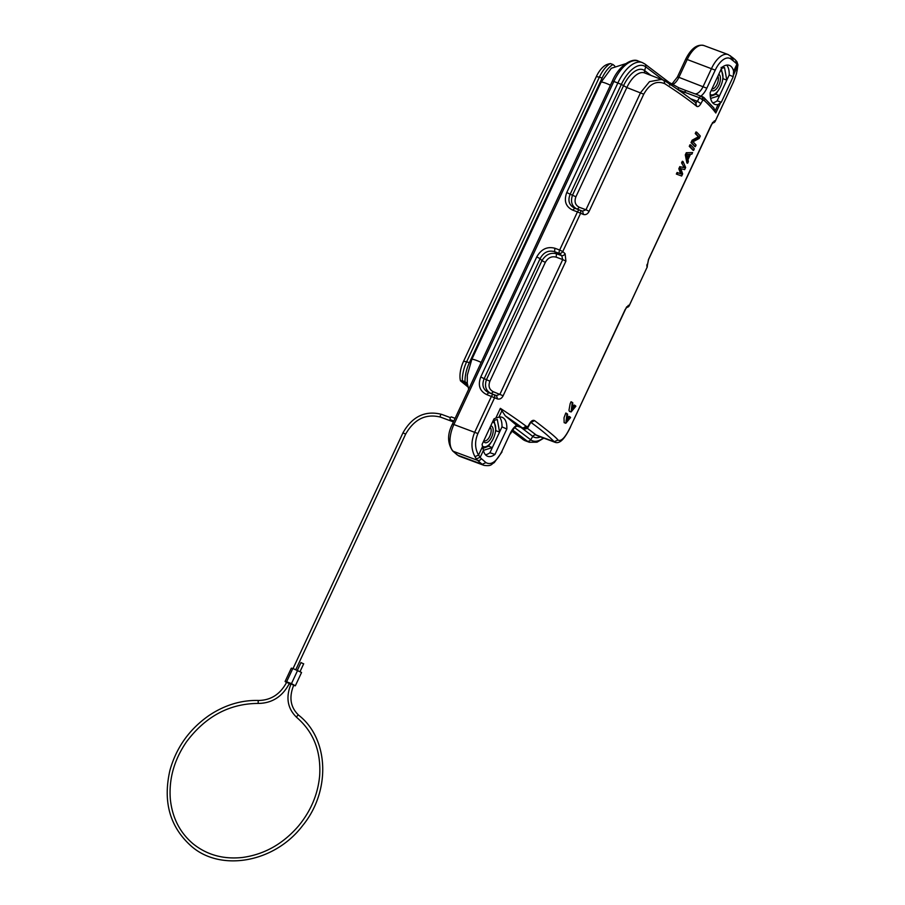 <?xml version="1.0" encoding="UTF-8"?>
<svg xmlns="http://www.w3.org/2000/svg" width="905" height="905" viewBox="0 0 905 905"><rect width="100%" height="100%" fill="white"/><g stroke="black" fill="none" stroke-linecap="round" stroke-linejoin="round"><path stroke-width="1.36" d="M575.365 405.655L575.863 406.232L571.112 411.956L569.415 411.356L568.974 410.27L570.15 403.732L571.066 401.718L572.865 402.929L571.406 409.275L573.227 405.383L573.781 406.006L571.971 409.897L575.365 405.655L574.143 405.033L573.747 405.949M572.265 402.318L571.112 411.956M572.017 404.773L573.227 405.383M455.113 418.336L451.414 416.956A1.482 0.724 110.4 0 0 450.305 417.872A1.482 0.724 110.4 0 0 450.373 419.739L453.846 421.029M602.074 78.09L469.333 362.758L466.652 361.762L599.393 77.106L602.074 78.09A23.768 11.618 -69.6 0 1 612.968 64.526L614.687 65.929M608.126 64.187L610.287 63.542A23.768 11.618 110.4 0 0 599.393 77.106L596.305 76.631L463.564 361.299A19.91 9.729 110.4 0 0 460.464 380.835L462.206 380.711L467.557 385.066M608.703 63.893L607.074 64.481A19.91 9.729 110.4 0 0 596.305 76.631M467.976 386.944L460.464 380.835M469.333 362.758A23.768 11.618 -69.6 0 0 465.057 381.718L462.387 380.711A23.768 11.618 -69.6 0 1 466.652 361.762L463.564 361.299M465.057 381.718L467.319 383.55M610.287 63.542L612.968 64.526M471.777 359.5A8.914 1.278 25 0 1 471.788 359.455L601.044 82.253A8.914 1.278 25 0 0 601.033 82.287L471.799 359.432A8.914 1.278 25 0 1 476.347 360.36A8.914 1.278 25 0 1 481.177 362.441M699.067 137.085L692.868 140.479L691.748 142.877A268.321 38.338 25 0 1 695.334 146.701L696.081 145.105A268.321 38.338 -155 0 0 692.992 141.78L699.192 138.431L700.312 136.033A268.321 38.338 -155 0 0 696.726 132.221L695.99 131.938L695.244 133.544L695.979 133.816A268.321 38.338 25 0 1 699.067 137.085L698.332 136.802A267.428 38.214 -155 0 0 695.244 133.544M696.726 132.221L695.979 133.816M692.868 140.479L692.133 140.207L698.332 136.802M691.748 142.877L691.013 142.605L692.133 140.207M695.334 146.701L694.588 146.418A267.428 38.214 -155 0 0 691.013 142.605M690.017 144.732L690.753 145.015L690.006 146.61L689.271 146.339L690.017 144.732M690.006 146.61A268.321 38.338 25 0 1 693.592 150.434L692.857 150.151A267.428 38.214 -155 0 0 689.271 146.339M693.592 150.434L694.339 148.827A268.321 38.338 -155 0 0 690.753 145.015M689.191 154.28L687.585 157.708M687.845 159.02L686.861 154.404L690.085 154.223L687.845 159.02M685.3 154.868L686.035 155.14L687.63 163.228L686.884 162.945L685.3 154.868L686.295 152.73L692.608 152.56L686.295 152.73M687.63 163.228L688.377 161.622L688.015 159.608L690.504 154.28L691.861 154.167L692.608 152.56M686.035 155.14L687.031 153.002M684.361 167.685L680.56 166.871L679.576 168.997L681.386 174.077L677.834 172.731L677.087 174.326L681.669 176.023L682.664 173.884L680.809 168.681L684.644 169.62L685.639 167.493L683.049 161.531L682.313 161.26L681.567 162.866L684.361 167.685L681.567 162.866M683.049 161.531L682.302 163.138M680.56 166.871L683.626 167.402M679.576 168.997L678.829 168.726L679.825 166.588M680.639 173.805L678.829 168.726M677.834 172.731L677.098 172.459L676.352 174.054L677.087 174.326M505.273 415.836A264.464 37.784 25 0 1 522.117 427.714L517.422 425.972L505.273 415.836L500.352 408.347A267.428 38.214 25 0 1 525.669 425.859L528 427.341M490.091 427.251A7.432 3.631 110.4 0 1 490.974 432.556A7.432 3.631 -69.6 0 1 484.288 440.792A7.432 3.631 -69.6 0 1 483.881 440.577M483.564 441.233A8.914 4.355 110.4 0 0 488.598 441.425A8.914 4.355 110.4 0 0 492.999 432.76A8.914 4.355 110.4 0 0 490.759 425.814M492.433 440.249L489.424 444.898A16.494 8.055 110.4 0 1 488.044 446.414L482.931 448.405M493.915 419.343L495.816 429.751A16.494 8.055 110.4 0 1 495.635 430.893A16.494 8.055 110.4 0 1 495.408 432.058L495.08 433.438A13.224 6.459 -69.6 0 1 492.84 439.479A13.224 6.459 -69.6 0 1 482.376 445.973M492.603 421.854A13.224 6.459 -69.6 0 1 495.374 432.024A13.224 6.459 -69.6 0 1 495.08 433.438M493.123 420.746L497.286 419.456L499.583 432.047L495.68 430.622M488.372 446.086L492.331 447.59L483.406 450.351M489.933 452.738L494.967 454.412L506.834 428.97L501.981 426.9L489.933 452.738A20.804 10.159 -69.6 0 1 485.465 454.751M556.19 257.156C551.609 255.991 547.977 257.721 545.319 262.371L541.937 260.685C545.613 254.656 550.444 252.337 556.439 253.728L556.19 257.156L562.729 259.577L499.956 394.195L496.517 395.576L497.456 398.935L486.63 394.557C479.661 391.084 477.716 385.225 480.77 376.966L536.744 256.941C541.167 249.169 547.208 246.273 554.856 248.242L559.663 250.029L577.447 211.894L572.639 210.107C565.67 206.645 563.725 200.774 566.779 192.516L617.991 82.706A32.682 15.973 -69.6 0 1 642.267 62.558L638.251 61.065A32.682 15.973 110.4 0 0 613.975 81.212L453.982 424.309A22.286 10.894 110.4 0 0 453.315 451.324A2.975 2.545 131 0 1 452.624 450.916L457.229 454.921M545.319 262.371L489.899 381.22C488.078 386.164 489.254 389.682 493.417 391.775L491.211 393.607C485.838 390.858 484.277 386.164 486.528 379.523L541.937 260.685L540.115 258.626C543.543 252.303 548.373 249.984 554.618 251.669L554.856 248.242M664.293 80.568L644.496 72.898A23.768 11.618 110.4 0 0 626.837 87.547L575.908 196.77C574.087 201.725 575.263 205.243 579.426 207.324L585.965 209.756L582.526 211.125L579.653 210.062A2.975 2.014 110.3 0 1 580.558 213.41L562.774 251.533L559.663 250.029A2.975 1.448 -69.6 0 0 559.46 250.515A2.975 1.448 -69.6 0 0 559.414 253.457A270.776 76.472 29.9 0 1 561.745 255.696A2.975 1.912 -45.8 0 0 565.127 253.796L562.774 251.533A2.975 1.878 133.8 0 1 559.414 253.457L554.618 251.669L556.439 253.728L561.745 255.696L562.729 259.577L565.908 261.138L503.135 395.757C501.777 398.426 499.888 399.49 497.456 398.935M486.63 394.557L488.836 392.725L496.517 395.576L488.836 392.725C483.134 389.897 481.573 385.202 484.152 378.652L480.77 376.966M493.644 394.512A2.975 2.014 110.3 0 1 494.549 397.849L477.908 433.54C474.627 441.301 474.842 448.484 478.553 455.091L474.955 456.652C471.041 449.31 470.985 441.108 474.797 432.024L491.438 396.345A2.975 1.448 110.4 0 1 491.675 395.881A2.975 1.448 110.4 0 1 493.644 394.512M565.127 253.796L565.908 261.138M579.426 207.324L577.22 209.157C571.847 206.419 570.286 201.725 572.537 195.084L623.466 85.862A26.256 12.828 -69.6 0 1 644.632 70.601L650.672 75.183M696.183 103.125L695.662 102.842L696.183 103.125C687.834 96.405 677.223 88.882 664.304 80.556L661.883 79.346L649.485 81.665L640.57 92.638L585.965 209.756L589.144 211.306C587.741 213.999 585.852 215.062 583.465 214.485L582.526 211.125L574.845 208.274C569.143 205.446 567.582 200.752 570.161 194.202L566.779 192.516M677.257 89.165L684.214 92.095L686.182 90.636L694.893 93.815A11.889 5.803 110.4 0 0 698.389 92.729A11.889 5.803 110.4 0 0 703.208 86.36L711.624 68.294A22.286 10.894 -69.6 0 1 728.186 54.56L732.722 57.66M572.639 210.107L574.845 208.274L579.653 210.062A2.975 1.448 110.4 0 0 577.684 211.442A2.975 1.448 110.4 0 0 577.447 211.894L583.465 214.485M663.919 80.375L664.836 83.746C656.645 80.262 649.62 83.746 643.749 94.199L589.144 211.306M664.836 83.746C677.822 92.129 688.479 99.674 696.793 106.383C698.027 107.062 699.395 106.134 700.9 103.6L702.857 100.036L699.373 97.729L697.416 101.292L695.515 102.751L696.793 106.383M711.93 88.962A7.432 3.631 -69.6 0 0 715.086 87.299A7.432 3.631 110.4 0 0 717.903 76.167M711.375 90.161A8.914 4.355 110.4 0 0 716.5 88.826A8.914 4.355 110.4 0 0 720.267 80.579A8.914 4.355 110.4 0 0 718.819 74.199M721.138 67.423L723.038 77.83A16.494 8.055 110.4 0 1 722.631 80.126L722.314 81.518A13.224 6.459 -69.6 0 1 720.075 87.547A13.224 6.459 -69.6 0 1 717.077 91.959A13.224 6.459 -69.6 0 1 710.165 94.482M719.656 88.317L716.647 92.977A16.494 8.055 -69.6 0 1 715.968 93.769A16.494 8.055 -69.6 0 1 715.267 94.493L710.301 96.45M720.618 70.319A13.224 6.459 -69.6 0 1 722.314 81.518M722.914 78.69L726.806 80.126L724.509 67.536L721.489 68.463M710.176 92.717L722.043 67.264A20.804 10.159 110.4 0 1 729.362 65.375A20.804 10.159 110.4 0 1 730.821 66.223A20.804 10.159 110.4 0 1 733.604 71.28L733.22 76.676L729.215 74.979L717.156 100.817L721.319 102.197L718.095 104.539A20.804 10.159 110.4 0 1 714.882 104.38A20.804 10.159 110.4 0 1 713.423 103.532A20.804 10.159 110.4 0 1 710.176 92.717M713.774 107.819L715.787 113.012A267.428 38.214 -155 0 0 704.418 100.681A2.975 2.681 -47.4 0 0 703.898 97.502L714.022 108.125M717.156 100.817A20.804 10.159 -69.6 0 1 712.688 102.831M710.629 98.43L719.566 95.67L715.595 94.165M726.692 65.126A20.804 10.159 -69.6 0 1 729.215 74.979M733.22 76.676L721.319 102.197M732.122 57.32L733.31 60.895L735.697 62.898A19.31 9.435 -69.6 0 1 736.874 64.255L737.643 66.144C737.462 71.144 735.55 77.536 731.93 85.33L731.862 85.477M731.93 85.33L715.244 121.236A2.975 2.975 0 0 1 712.439 122.956A2.975 2.919 -69.8 0 0 715.233 121.146L714.43 120.84A2.975 2.907 110.2 0 1 712.586 122.526M711.16 125.116L714.43 120.84M711.24 124.947L648.466 259.565L646.996 267.461L629.235 305.686A2.975 2.975 0 0 1 626.43 307.406A2.975 2.919 -69.8 0 0 629.224 305.585L628.421 305.29A2.975 2.907 -69.8 0 1 626.577 306.976M625.151 309.578L628.421 305.29M629.156 305.743L646.996 267.461A2.975 2.783 -8.3 0 0 647.267 265.878L647.267 265.878A2.975 2.975 0 0 1 647.018 267.563L646.928 267.609M646.758 265.98A2.975 2.772 -10.3 0 0 647.018 264.396M735.697 62.898A2.975 2.557 -49.9 0 0 735.177 59.73L736.93 61.721L737.96 64.934L733.627 74.742M696.296 94.278L694.893 93.815M703.14 97.027L701.658 96.326L703.14 97.027M683.626 93.634L684.214 92.095L699.373 97.729A2.975 1.448 -69.6 0 1 701.341 96.258A2.975 2.692 -73.1 0 1 702.857 100.036L704.418 100.681M678.614 87.695L686.182 90.636M669.836 85.161L668.456 82.027L678.558 87.672L685.311 90.308M489.899 381.22L484.152 378.652L540.115 258.626L536.744 256.941M482.218 464.356L477.614 460.351A2.975 2.545 131 0 0 481.313 458.597L485.928 462.591C491.132 465.464 496.415 461.788 501.777 451.561L510.205 433.472L501.777 451.561M474.955 456.652L476.335 458.858L480.193 457.308L478.553 455.091L482.512 446.606L482.105 444.366L494.006 418.857L495.827 418.065L500.352 408.347M494.967 454.412A20.804 10.159 110.4 0 1 487.659 456.301A20.804 10.159 110.4 0 1 486.2 455.464A20.804 10.159 110.4 0 1 483.417 450.407L482.512 446.606M499.458 417.047A20.804 10.159 -69.6 0 1 501.981 426.9M506.834 428.97A20.804 10.159 110.4 0 0 503.599 418.144A20.804 10.159 110.4 0 0 502.128 417.307A20.804 10.159 110.4 0 0 498.927 417.148L495.827 418.065M566.994 413.619L565.795 413.019L564.019 417.748L564.143 422.658L565.84 423.257L570.591 417.533L570.093 416.956L566.553 421.142L567.593 414.23L566.994 413.619L565.84 423.257M570.093 416.956L568.872 416.334L566.1 420.463M625.231 309.397L570.625 426.504C565.546 437.251 561.326 441.787 557.989 440.09C556.914 438.144 549.109 431.651 534.572 420.621C533.022 419.841 531.439 420.689 529.832 423.178L527.796 426.708C526.846 428.574 525.737 429.23 524.47 428.687L517.366 426.165M525.669 425.859A2.975 2.41 -53.4 0 1 522.117 427.714L524.47 428.687M523.384 428.404L524.357 428.665M570.625 426.504L570.648 426.628C570.218 427.714 566.53 435.203 563.182 438.914C560.444 442.104 557.752 443.246 555.116 442.33L554.143 441.697L557.989 440.09M303.469 663.784L301.127 662.686M289.159 683.479L286.817 682.393M293.525 685.108L291.184 684.01M297.688 670.266L291.478 683.603L295.335 685.809L301.557 672.483L292.824 668.467L286.614 681.793L285.086 681.488L286.512 682.574M291.478 683.603L286.614 681.793M285.086 681.488L291.308 668.162L292.824 668.467M289.215 683.795L290.799 684.384M293.593 685.424L295.335 685.809M440.69 417.16A1.482 0.724 -69.6 0 1 440.565 417.137A1.482 0.724 -69.6 0 1 440.464 417.081A1.482 0.724 -69.6 0 1 440.452 415.384A1.482 0.724 -69.6 0 1 441.606 414.354A1.482 0.724 -69.6 0 1 441.708 414.411M462.772 380.869L467.489 384.704M625.638 63.701L611.305 68.282L601.044 82.253A8.914 1.278 25 0 1 605.603 83.158A8.914 1.278 25 0 1 610.434 85.24M522.649 439.31A2.975 2.568 -52.8 0 0 523.226 439.626A32.682 15.973 110.4 0 0 525.296 440.769L511.913 431.153M511.97 431.074L523.226 439.626L527.242 441.108L512.66 430.045M493.417 391.775L503.135 395.757M645.118 73.124A2.975 2.568 127.2 0 1 644.632 70.601L645.717 66.834L662.528 79.606M643.749 94.199L626.837 87.547L621.362 84.391A30.204 14.752 -69.6 0 1 645.717 66.834A2.975 2.568 -52.8 0 0 644.914 64.017L669.033 82.344L678.603 87.661L677.981 89.516M575.908 196.77L570.161 194.202L621.362 84.391L612.447 80.907L452.466 424.004L477.908 433.54M690.583 98.758L697.416 101.292L700.9 103.6M736.919 61.766L736.874 64.255L733.604 71.28M701.002 96.02A14.853 7.263 110.4 0 0 706.805 88.215L715.233 70.149A19.31 9.435 -69.6 0 1 730.867 58.972L733.31 60.895M715.357 110.41L718.095 104.539M720.312 103.294L715.787 113.012M540.455 436.889A26.256 12.828 -69.6 0 1 532.819 436.402L521.246 427.601M527.276 428.235L536.235 435.045A23.768 11.618 110.4 0 0 537.74 435.882L555.116 442.33M543.339 437.963A30.204 14.752 -69.6 0 1 530.658 439.762L532.819 436.402A2.975 2.568 127.2 0 1 536.235 435.045L554.143 441.697A264.543 33.813 24.5 0 0 531.111 422.545M737.96 64.934L736.489 73.622L733.491 81.948L715.165 121.293M730.867 58.972A2.975 2.557 -51.8 0 0 730.278 55.737M715.233 70.149L685.798 58.972C691.137 48.451 697.167 43.972 703.875 45.533A22.286 10.894 110.4 0 0 687.325 59.266L678.897 77.332L677.381 77.038L685.798 58.972M706.805 88.215L678.897 77.332A11.889 5.803 -69.6 0 1 672.528 84.561M703.275 100.127L701.658 96.326M485.928 462.591L482.241 464.31L457.93 455.294A22.286 10.894 110.4 0 0 458.247 455.543A22.286 10.894 110.4 0 0 459.65 456.324L483.96 465.351A22.286 10.894 -69.6 0 1 482.546 464.57A22.286 10.894 -69.6 0 1 482.241 464.31M457.919 455.328L453.315 451.324L477.614 460.351A22.286 10.894 -69.6 0 1 476.335 458.858M481.313 458.597A19.31 9.435 -69.6 0 1 480.193 457.308L483.417 450.407M501.664 411.277L498.927 417.148M516.744 425.158A14.853 7.263 110.4 0 0 510.205 433.472M524.029 428.574L527.253 426.572M529.832 423.178L530.081 423.834M534.572 420.621L530.986 422.454M626.622 306.897L570.546 426.674M543.826 438.133L537.004 442.194L529.312 442.262A32.682 15.973 -69.6 0 1 527.242 441.108A2.975 2.568 127.2 0 0 530.658 439.762L514.741 427.669M457.817 455.249L459.65 456.324M405.474 434.027L403.132 432.929M258.932 703.355A1.482 0.634 -87.9 0 1 258.728 703.423A1.482 0.634 -87.9 0 1 258.536 703.343A1.482 0.634 -87.9 0 1 258.174 701.68A1.482 0.634 -87.9 0 1 258.841 700.459A1.482 0.634 -87.9 0 1 259.034 700.538M289.374 683.467C282.518 696.465 272.303 703.117 258.728 703.423C229.712 703.423 205.605 716.262 186.419 741.919C174.065 760.042 168.715 779.205 170.355 799.409C172.357 818.018 180.038 832.905 193.399 844.071C207.245 855.033 223.614 859.49 242.506 857.465C264.317 854.478 282.994 843.969 298.548 825.937C311.026 810.733 318.085 793.843 319.691 775.268C321.049 751.15 313.447 731.919 296.885 717.575L296.885 717.575A1.482 0.758 -50.4 0 1 297.247 715.946A1.482 0.758 -50.4 0 1 298.774 715.278A1.482 0.758 -50.4 0 1 298.774 715.289C290.448 707.484 288.774 697.416 293.752 685.085M293.05 668.546L403.008 432.748C412.375 416.379 425.237 410.248 441.606 414.354L450.43 417.635M471.788 359.455L467.297 375.213L467.274 383.234L468.7 389.195M712.631 122.447L648.5 259.69L647.267 265.878M732.779 57.705L735.177 59.73M703.898 97.502L696.205 94.244M644.914 64.017L642.267 62.558M483.96 465.351C491.935 466.426 490.94 464.242 494.232 462.659L502.037 451.912M510.465 433.823C516.11 424.106 517.207 426.821 517.434 426.165M524.561 428.721A2.975 2.975 0 0 0 528.034 427.364L530.749 422.33M529.312 442.262L525.296 440.769M703.875 45.533L728.186 54.56M452.466 424.004C447.274 434.004 447.33 442.975 452.624 450.916M612.447 80.907C618.737 65.782 632.38 57.479 638.251 61.065M671.838 84.154L677.381 77.038M295.844 669.587L405.7 434.004C414.332 419.06 425.961 413.438 440.565 417.137L453.439 421.922M301.003 662.505L297.428 670.175M298.774 715.289C329.149 738.966 330.879 791.309 302.632 825.609C274.453 862.816 220.786 871.956 191.532 846.379C169.891 827.159 162.708 801.785 169.959 770.234C176.373 747.406 189.45 729.113 209.179 715.38C224.893 704.95 241.454 699.972 258.841 700.459C271.081 700.187 280.369 694.112 286.681 682.212M296.885 717.575C287.462 708.649 285.516 697.404 291.059 683.829M303.695 663.772L300.132 671.397"/></g></svg>
